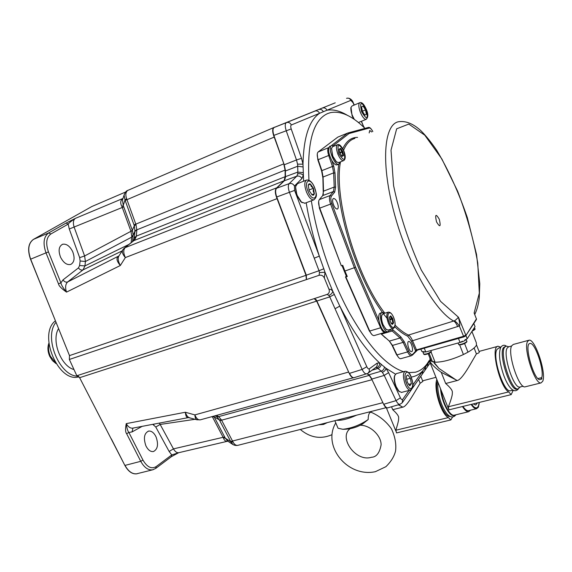 <?xml version="1.0" encoding="UTF-8"?>
<svg xmlns="http://www.w3.org/2000/svg" width="572" height="572" viewBox="0 0 572 572"><rect width="100%" height="100%" fill="white"/><g stroke="black" fill="none" stroke-linecap="round" stroke-linejoin="round"><path stroke-width="0.86" d="M477.541 402.852L475.704 405.04L473.23 403.903M471.628 404.297C473.43 406.835 475.025 408.015 476.426 407.85C477.927 407.543 478.814 405.748 479.093 402.473M471.142 404.418C473.173 407.464 474.974 408.901 476.562 408.723L478.378 407.2L479.4 402.395M471.55 404.318C473.344 406.849 474.946 408.036 476.34 407.872L476.54 407.829M468.747 410.61L468.418 410.689C466.809 410.875 464.979 409.452 462.941 406.42M470.606 410.16L468.675 411.711C466.845 411.904 464.771 410.181 462.469 406.542M454.547 415.115L454.182 415.201C449.899 416.373 442.635 402.652 441.234 390.54M455.441 414.9L454.247 415.458C449.871 416.659 442.435 402.495 441.091 390.175M454.211 415.465L453.846 415.551C449.256 416.859 441.427 401.237 440.533 388.767M449.864 416.445C443.4 417.403 433.905 390.354 437.48 381.116M436.851 379.536C433.29 388.252 441.198 414.4 448.384 417.589L450.893 419.912L396.525 432.918L395.881 430.223C396.117 428.893 399.056 420.613 398.598 418.146C399.07 416.437 397.111 413.613 392.721 409.688L391.534 406.778M452.466 417.16L450.893 419.912M392.721 409.688L402.795 407.15C404.869 406.878 408.151 403.046 412.634 395.652L420.155 383.226L422.858 381.438L420.785 376.276M402.795 407.15L398.484 404.754M418.611 379.379L420.155 383.226M398.341 404.797L401.551 406.492M367.052 373.702L369.247 375.411L371.693 379.086L383.633 404.268C384.856 406.735 386.086 407.972 387.323 407.972L387.63 407.9M369.233 375.396L218.661 416.616L221.478 419.962L233.083 442.106C234.427 444.523 235.993 445.609 237.78 445.352L238.102 445.273M356.578 415.179C348.169 418.969 341.477 420.67 336.508 420.277M335.793 422.887C321.872 446.01 347.526 477.777 375.382 471.678L385.9 466.688C390.969 461.747 394.179 456.549 395.538 451.101C396.446 444.029 395.088 436.615 391.455 428.85C386.25 421.457 379.422 415.901 370.985 412.183L369.755 412.684C368.675 414.071 368.161 416.352 368.189 419.533C360.081 425.053 351.63 428.306 342.828 429.286L338.031 428.228L337.616 427.22M368.189 419.533L362.82 423.795C356.692 427.513 350.028 429.336 342.828 429.286M425.275 369.869L427.584 366.552L428.02 363.413L412.841 384.992M412.105 388.681L422.293 374.117L422.737 370.928C419.455 374.338 415.608 376.397 411.197 377.105C412.305 382.21 415.093 386.672 410.31 390.118L410.503 390.068M400.028 404.311L399.878 404.354C398.67 404.476 397.404 403.239 396.081 400.629L400.4 397.826L388.602 372.629L385.95 368.261L379.629 362.97C366.016 350.393 352.738 331.438 339.804 306.099L332.804 291.277C331.374 289.475 330.123 288.867 329.05 289.439C329.751 291.627 329.2 293.257 327.398 294.315L327.084 294.444M367.338 373.58L369.405 375.225L371.957 379.022L384.234 375.418L396.081 400.629L383.898 404.204C385.228 406.792 386.508 408.015 387.744 407.886L387.909 407.836M369.247 375.411L367.11 373.68M221.478 419.962L219.376 419.912L230.852 441.813L233.14 444.687M233.083 442.106L230.852 441.813L225.282 438.159L228.142 441.398M212.262 416.552L223.402 437.83C224.181 440.404 225.618 441.534 227.713 441.205L227.82 441.184M223.402 437.83L225.282 438.159L213.785 416.137M178.993 452.638L178.657 452.717C176.762 452.895 175.032 451.615 173.466 448.877L169.14 451.458L155.777 427.019L152.76 424.345M142.163 426.354L132.025 431.939L128.879 432.468L142.964 460.067C147.09 467.124 151.466 469.312 156.092 466.638L171.764 454.919L178.914 452.652M386.207 407.65L237.78 445.352C235.764 445.695 233.905 445.266 232.203 444.065L227.07 440.697L227.713 441.205L178.657 452.717L171.414 456.649L171.764 454.919L169.14 451.458M125.697 191.985L91.849 206.521L33.369 239.425C28.242 243.2 27.292 249.8 30.523 259.223L69.498 355.605L69.355 359.466L76.827 375.754L79.622 377.684L124.875 465.429C128.135 471.314 131.953 474.131 136.329 473.881L137.423 473.659M308.966 180.237C307.028 142.228 313.256 120.006 327.649 113.571L330.401 112.655C340.769 110.618 352.28 115.859 364.936 128.378M429.164 360.575L427.384 363.399C424.131 368.032 420.127 370.971 415.386 372.222L408.258 372.651M314.936 111.09L274.217 127.434C272.694 128.443 272.579 131.081 273.866 135.357L284.22 164.779L296.489 159.967L286.157 130.545C284.856 126.24 284.949 123.595 286.436 122.601L314.936 111.09C316.981 110.518 318.518 111.254 319.555 113.299L326.977 110.224C333.24 109.18 340.04 110.875 347.376 115.301M359.709 102.731L351.98 106.006L350.993 107.457C350.65 109.495 351.115 112.198 352.388 115.558L354.333 119.426M358.422 122.522L366.309 119.269M351.008 107.379L352.08 115.68L353.71 118.997M362.419 111.318L361.568 106.807L363.127 106.113L365.529 109.895L366.38 114.386L364.814 115.101L362.419 111.318M361.568 106.792L363.127 106.113L365.529 109.895L366.38 114.386L364.814 115.094M362.376 111.211L365.529 109.895M364.764 115.058L366.38 114.386M322.436 108.065C324.446 107.5 325.954 108.222 326.977 110.224L350.829 100.357L353.067 102.788L354.097 105.112M303.618 181.217L302.996 164.171C303.61 137.402 309.13 120.442 319.555 113.299L291.341 124.975C290.583 125.482 290.547 126.805 291.212 128.943L301.523 158.33L296.489 159.967L297.547 164.15L302.996 164.171L301.523 158.33M403.532 371.671C386.743 366.194 368.797 346.754 349.678 313.342C331.71 280.637 317.11 237.83 311.347 200.786M291.341 124.975C290.218 122.787 288.588 122 286.436 122.601L273.952 127.556C272.394 128.586 272.286 131.224 273.609 135.471L284.22 164.779L285.378 170.156L285.464 177.463L284.356 180.759L276.548 188.267C275.282 189.911 275.339 192.814 276.719 196.968L306.292 275.189L319.012 270.728L319.448 272.565L319.104 275.304C321.392 274.796 323.137 275.675 324.331 277.949L325.018 272.293L319.319 256.12C313.363 237.859 308.994 220.063 306.199 202.738M306.342 180.151L297.526 183.612L295.767 186.265C295.381 188.903 295.91 192.042 297.34 195.688L301.458 202.088L304.919 203.224M295.86 185.807L295.545 186.93L297.018 195.76L300.879 201.766L302.238 202.717M309.195 190.791L308.272 185.264L308.744 184.134L309.574 183.762L310.41 184.034L313.442 188.274L314.364 193.758L313.62 195.152L312.255 195.038L309.195 190.791M308.294 185.156L310.41 184.034L311.232 186.429L313.442 188.274L313.206 191.284L314.364 193.758L312.255 195.038M308.909 190.026L313.442 188.274M311.812 194.737L314.364 193.758M323.902 268.733L319.012 270.728L314.243 258.187L319.319 256.12L294.594 190.397L294.458 186.029L301.916 178.564L303.246 175.361C301.794 173.788 299.957 173.309 297.733 173.931L297.826 172.086L303.246 172.665M319.104 275.304L69.355 359.466M314.243 258.187L289.446 192.356C288.052 188.174 287.973 185.264 289.203 183.626L296.761 176.212L284.356 180.759L276.283 188.374C274.975 190.033 275.032 192.936 276.455 197.075L306.006 275.325L306.335 279.608L306.292 275.189L306.513 279.544M314.378 298.57L316.33 299.871L320.663 309.195L316.073 299.95L314.2 298.634L327.398 294.315M324.331 277.949L329.05 289.439M314.228 298.62L76.827 375.754M320.392 309.28L349.277 373.43C350.686 376.376 352.137 377.849 353.618 377.835L353.961 377.749M314.2 298.634L316.666 301.101L349.163 373.173M366.774 373.802L366.602 373.852C365.136 374.002 363.649 372.522 362.133 369.426L329.758 296.882L316.702 301.094M334.42 294.394L329.758 296.882L328.843 295.417L327.113 294.437L317.817 297.454M335.028 308.758L339.804 306.099L366.802 366.709L362.133 369.426L349.549 373.352C351.065 376.426 352.567 377.892 354.061 377.734L354.254 377.67M394.859 375.211L394.494 376.061C393.808 378.893 394.251 382.396 395.817 386.572L398.434 390.926L399.456 391.741M405.033 371.264L396.353 373.609L394.78 375.447C394.051 378.464 394.523 382.203 396.196 386.651L398.984 391.298L401.58 392.385M407.371 382.453L406.349 377.005L406.542 375.904L407.865 374.939L410.374 378.285L411.39 383.69L409.902 385.793L407.371 382.453M406.492 376.069L407.865 374.939L410.374 378.285L411.39 383.69L409.902 385.793L409.295 385.449M406.492 379.315L410.374 378.285M408.429 384.47L411.39 383.69M133.011 428.085L132.532 428.178C130.173 428.299 128.078 426.783 126.24 423.63L185.342 412.24L194.859 414.9C196.332 418.447 198.112 420.098 200.221 419.862L200.543 419.776M215.058 415.787L216.159 416.409M218.869 416.731L216.795 416.723L219.376 419.912L214.107 416.809L212.498 416.959M216.445 416.566L215.015 415.801M213.892 416.344L210.618 417.009M195.181 419.283L160.153 424.445L159.338 423.101M145.867 445.752C148.005 450.028 150.543 451.952 153.482 451.522C157.758 449.22 158.623 444.351 156.063 436.915C154.032 432.775 151.566 430.823 148.67 431.066C144.208 433.147 143.279 438.038 145.867 445.752M110.546 437.651L111.154 438.824M126.641 433.705L128.879 432.468C127.72 431.174 126.841 428.228 126.24 423.63C125.218 428.85 125.354 432.203 126.641 433.705L140.755 461.318C144.194 467.524 148.148 470.363 152.617 469.827L153.232 469.669M348.62 372.057L194.859 414.9C195.052 417.517 195.674 419.126 196.732 419.719L197.233 419.862M132.926 428.099L188.095 417.653C186.572 417.682 185.65 415.873 185.342 412.24C186.3 415.1 187.53 416.866 189.032 417.56L189.747 417.753M353.196 377.82L200.221 419.862L196.732 419.719L188.481 417.574M367.102 373.623L353.618 377.835M118.947 255.913L67.682 281.925L83.054 269.855L84.935 265.916L85.421 261.504L84.606 255.97L74.224 227.37C72.823 223.001 73.202 220.005 75.354 218.382C71.243 221.107 68.855 223.023 68.19 224.131L50.858 233.998C46.325 237.394 45.524 243.372 48.463 251.93L60.911 282.875L58.466 283.812C58.759 285.8 61.44 288.567 66.516 292.113C65.029 287.502 65.422 284.105 67.682 281.925C65.894 282.518 64.343 281.839 63.02 279.865L78.493 267.868L79.587 265.53L80.109 260.989L79.665 257.636L69.269 229.007L68.19 224.131L66.073 223.087L48.691 232.918L33.498 239.368C28.371 243.143 27.42 249.742 30.659 259.173L43.122 290.383M51.28 229.343L50.558 229.758M122.994 198.441L75.354 218.382L66.073 223.087M274.467 127.334L335.242 102.817M283.955 164.879L285.106 170.056L285.156 176.691L284.048 180.802L276.791 187.773L125.232 247.619C123.245 249.692 123.287 253.017 125.354 257.586L120.306 265.522L66.516 292.113C63.077 287.895 61.211 284.813 60.911 282.875L63.02 279.865M274.839 127.106L127.67 190.455C125.697 192.092 125.332 194.809 126.569 198.613L135.972 224.624L136.851 229.83L285.106 170.077L285.199 177.57L284.091 180.866M276.376 188.281L276.791 187.773M306.034 275.275L276.562 197.354M126.569 198.613L125.018 200.05L134.313 225.754L134.978 231.431L136.851 229.83L136.329 236.393L134.699 239.99L124.145 248.269L122.687 249.993C121.829 251.987 122.723 254.519 125.354 257.586L277.005 198.648M122.866 249.714L118.783 256.177C117.682 258.422 118.19 261.533 120.306 265.522C116.967 261.49 116.159 258.58 117.882 256.778L118.826 256.113M119.005 255.827L118.64 256.277M60.568 257.228C63.521 262.863 66.917 265.265 70.764 264.421C74.417 262.255 75.046 257.972 72.644 251.558C69.841 246.096 66.516 243.658 62.684 244.244C58.816 246.239 58.108 250.565 60.568 257.228M122.966 198.513L122.644 198.749C120.335 200.65 120.113 203.289 121.979 206.664L130.945 231.295L131.724 236.022L131.16 242.628M127.67 190.455L127.098 190.755C126.248 190.891 125.247 192.342 124.095 195.102L125.018 200.05L123.23 205.412L132.54 230.938L133.126 235.328L135.028 230.966L136.887 229.544M135.972 224.624L134.313 225.754L132.311 230.394L130.874 231.045M134.978 231.431L133.905 240.319M118.061 256.635L118.747 256.192M78.493 267.868C79.773 269.791 81.288 270.456 83.054 269.855L122.108 250.915M79.587 265.53L84.935 265.916L128.943 244.416M80.109 260.989L85.421 261.504L131.639 237.165L133.061 235.786L132.568 241.491M79.665 257.636L84.606 255.97L130.945 231.295L132.54 230.938M121.979 206.664L123.23 205.412L122.487 199.971L124.41 194.094M133.147 241.034L134.434 238.116L136.329 236.393M131.724 236.022L133.126 235.328L133.061 235.786M134.699 239.99L133.541 240.719M318.633 201.573L319.405 208.251L341.262 265.637M341.999 265.551L346.332 276.197L345.495 276.934L369.269 330.845L371.872 334.498M380.802 333.619L385.364 337.845M389.31 341.055L392.013 345.166L396.489 354.64L398.756 357.686M317.253 154.082L317.86 159.91L321.6 170.835L322.887 177.849L323.287 194.401M319.405 208.251L319.734 208.129C318.375 204.154 318.232 201.315 319.312 199.628L322.68 195.61L323.523 191.148L334.198 187.058L333.404 191.534L330.123 195.531L319.312 199.628M337.208 164.779L336.965 164.872C335.457 165.136 333.733 163.678 331.796 160.482L333.705 166.066L335.028 173.116L335.578 187.18L334.713 192.099L331.438 196.103C330.523 197.583 330.666 200.078 331.867 203.589L355.627 267.267L344.887 271.028L347.304 276.512L345.495 276.934M346.332 276.197L347.061 275.954M331.438 196.103L330.123 195.531C329.072 197.218 329.229 200.064 330.602 204.082L319.741 208.144L341.32 265.78L342.742 265.301L344.887 271.028M372.772 131.567C371.493 129.093 370.356 127.913 369.348 128.014L349.027 133.555L347.862 132.997L337.809 137.116L318.103 152.009C316.924 153.246 316.938 155.798 318.154 159.681L321.9 170.628L332.454 166.459L333.648 172.873L334.198 187.058L335.578 187.18M323.523 191.148L323.073 177.005L321.9 170.628M345.881 276.984L369.705 331.031C371.185 334.17 372.644 335.692 374.095 335.592L374.303 335.535M400.901 358.651L400.722 358.701C399.521 358.787 398.269 357.521 396.968 354.897L392.485 345.416L389.375 341.105L380.838 333.612M382.089 312.455L379.708 313.42C378.664 314.707 378.421 317.117 378.993 320.656C380.716 327.863 383.111 331.717 386.171 332.21L387.973 331.681C383.905 333.061 378.006 315.916 381.503 312.87L382.339 312.383L384.57 313.277M416.938 350.157L415.722 351.086L411.354 341.105L407.772 336.229C403.689 334.348 399.378 331.209 394.823 326.819M411.089 351.601C408.651 350.85 406.492 341.584 408.715 341.448L409.245 341.527C411.683 342.328 413.813 351.523 411.59 351.666L411.089 351.601M332.74 202.13C332.439 200.007 332.711 198.777 333.562 198.441C335.521 198.741 337.03 201.058 338.095 205.384C338.402 207.514 338.131 208.751 337.273 209.095C335.321 208.794 333.812 206.471 332.74 202.13M369.176 132.947L369.734 130.445L371.721 131.968M347.862 132.997L331.517 145.51M330.044 146.11L329.829 146.196C327.713 148.749 328.364 153.51 331.796 160.482M336.965 164.872L338.996 164.064L340.097 162.026M334.012 146.125L331.56 145.495C327.255 147.097 334.484 165.98 338.703 164.185M331.56 148.069L332.604 156.235L336.1 161.704L337.008 162.298M337.494 144.716L332.639 146.682L331.488 148.384L332.804 156.17L336.465 161.897L338.724 162.57M339.897 153.153L339.175 149.113L340.64 148.341L342.814 151.573L343.536 155.591L342.085 156.392L339.897 153.153M339.175 149.106L339.139 149.864M339.518 152.059L340.326 152.288L342.585 151.387L342.785 151.88C341.942 153.067 342.149 154.218 343.407 155.341L342.113 155.648L342.127 156.406L341.32 155.663M340.104 153.639L340.326 152.288M340.218 148.799L340.712 148.598C340.576 150.286 341.198 151.215 342.585 151.387M340.712 148.598L339.453 149.528L339.203 149.099M416.695 350.207L416.23 350.958M463.949 336.829L416.573 350.057L411.49 355.705M416.573 350.057L412.448 340.49C411.189 337.609 409.859 335.8 408.458 335.07L454.232 320.863C455.162 320.542 456.563 319.326 458.437 317.21L465.78 335.07L463.57 336.272L415.236 350.264M465.758 335.778L476.29 319.734L476.412 318.911L474.124 313.006L476.412 318.911L465.658 335.928L464.028 336.844L463.57 336.272L459.337 326.004C460.088 325.825 459.788 322.894 458.437 317.21L440.59 301.387L421.249 269.97C408.851 242.6 399.635 214.471 393.586 185.593L391.019 150.193L396.661 128.807L408.787 124.081L424.767 135.171L441.863 158.959L457.664 191.27C466.909 215.587 473.616 239.532 477.77 263.091L479.307 293.15L474.124 313.006L474.746 314.378M411.354 341.105L459.337 326.004C457.543 323.237 455.841 321.521 454.232 320.863M436.536 221.907C434.827 214.228 435.75 213.342 439.296 219.24C441.012 226.898 440.09 227.785 436.536 221.907M420.828 349.063L421.764 351.415L425.775 351.973L424.231 348.098M424.424 351.787L423.101 351.601M426.44 351.787L422.93 352.145L422.965 351.616M430.902 350.55L431.281 352.045C426.712 354.526 424.181 355.191 423.68 354.032C425.797 354.368 428.342 353.553 431.309 351.58M424.352 354.225C426.104 354.683 428.371 353.975 431.138 352.087L431.281 352.045M431.116 352.195L435.099 362.219C442.764 362.183 452.202 359.624 463.427 354.533L459.631 344.852M434.799 361.468L432.496 361.804L431.109 361.032L430.602 359.774M429.143 353.389L432.496 361.804M464.578 343.529L467.967 352.166L463.427 354.533M471.921 331.46L476.29 342.678L476.483 345.095L475.925 346.003C474.531 347.855 471.879 349.914 467.967 352.166M458.494 344.094L458.587 344.323C459.495 345.495 468.053 342.035 466.731 341.034L466.066 339.332C465.401 340.504 463.413 341.534 460.095 342.421M464.8 339.99L467.195 338.753L465.93 335.514M458.458 338.417L460.038 342.449L425.775 351.973M460.038 342.449L462.448 341.205M473.838 323.473L475.053 326.619L467.195 338.753M430.845 360.374L429.915 361.704C432.439 365.243 436.207 368.776 441.226 372.293L455.834 379.794L438.946 368.432L433.419 361.575M434.348 363.277L438.946 368.432M474.095 347.94L476.412 353.875L468.482 367.467C463.427 375.79 459.681 380.144 457.243 380.516L455.834 379.794M513.17 390.369L511.175 394.623L448.82 409.874L448.398 406.749C449.006 405.112 452.774 395.667 452.288 392.907C452.902 390.955 450.7 387.816 445.681 383.505L441.226 372.293M476.412 353.875C478.342 353.246 479.307 352.638 479.293 352.059L476.655 345.288M457.235 380.516L445.681 383.505M500.8 347.225L498.119 346.26C490.175 345.996 499.449 386.708 508.651 391.913L511.175 394.623M429.972 358.186L429.915 361.704M500.614 347.569L498.655 348.098L496.982 349.456C491.949 356.528 503.825 392.964 510.438 390.755L510.817 390.662M517.238 389.074L516.866 389.167C510.367 391.355 498.448 354.797 503.367 347.74L505.727 346.189M519.798 387.237L519.891 387.022C513.813 389.067 502.609 354.719 507.157 348.069L508.687 346.789L511.625 346.003M508.815 346.754L506.098 346.089L504.461 347.447C499.571 354.497 511.49 391.076 517.975 388.896L516.866 389.167M520.499 386.872L517.975 388.896M520.205 386.944L523.18 386.207M528.7 340.297L513.313 344.444L511.733 345.774C507.035 352.731 518.847 388.96 525.117 386.829L525.475 386.743M541.041 382.904L542.699 381.288C546.66 373.373 535.013 338.324 529.036 340.211L527.541 341.527C523.13 348.441 535.042 384.97 541.041 382.904L525.117 386.829M541.748 377.613C544.437 369.848 534.834 341.927 529.994 343.479C523.452 343.343 534.091 381.36 540.14 379.586L541.276 378.757L541.655 379.3L541.748 377.613L537.973 378.557M541.949 378.585L541.276 378.757M476.483 345.095L475.925 346.003M389.582 329.636L388.874 331.131L387.973 331.681M381.882 315.05L381.61 315.758C381.088 318.146 381.495 321.106 382.832 324.653L386.343 329.636M388.138 312.19L383.111 313.721L381.781 315.365C381.238 317.86 381.66 320.963 383.068 324.674L385.807 329.172L388.116 330.065M390.226 321.571L389.425 317.267L390.712 315.837L392.778 318.683L393.579 322.965L392.306 324.424L390.226 321.571M389.532 319.112L392.556 318.511L392.749 318.997C391.934 320.306 392.163 321.535 393.436 322.687L393.479 323.08L392.556 323.123L392.335 324.431L391.076 323.23M389.961 320.863L390.211 319.219M390.433 316.166L390.776 316.059C390.604 317.667 391.198 318.482 392.556 318.511M390.776 316.059L389.489 317.41M58.573 328.585C51.108 340.354 60.875 366.216 73.974 369.541M78.371 376.176C59.881 377.155 43.207 337.265 56.013 322.265M79 376.762C58.551 383.64 37.502 334.148 55.434 320.82M448.384 417.589L395.881 430.223M371.986 379.708L219.748 420.663M382.882 402.681L230.702 441.484M429.5 361.311L428.02 363.413L429.25 360.868M408.987 390.462L402.695 399.399C402.052 400.071 401.287 399.549 400.4 397.826M387.323 407.972L399.878 404.354L402.252 402.767L402.695 399.399M371.693 379.086L383.64 404.268M224.717 436.937L173.466 448.877L160.153 424.445L155.777 427.019M361.289 121.335L364.014 127.484M359.874 102.667C358.315 103.775 358.465 106.964 360.331 112.241C362.398 117.031 364.343 119.398 366.159 119.326C368.282 117.374 368.354 114.1 366.38 109.502C364.049 104.226 361.883 101.945 359.874 102.667M361.597 111.697C366.874 120.327 368.454 119.605 366.33 109.531C361.082 100.865 359.502 101.587 361.597 111.697M346.539 98.334C348.455 97.798 349.885 98.47 350.829 100.357M318.733 109.559C320.663 109.002 322.158 109.66 323.223 111.547M395.459 374.138L385.95 368.261C385.642 370.148 384.434 371.5 382.332 372.293L381.224 371.178C383.211 370.399 384.277 368.961 384.42 366.881M328.843 295.417C331.031 294.501 332.353 293.121 332.804 291.277L325.018 272.293L319.448 272.565M314.614 187.552C312.412 182.261 309.752 179.751 306.642 180.03C304.247 181.538 304.211 185.578 306.528 192.142C308.923 197.476 311.332 200.05 313.763 199.871L314.014 199.778M308.065 191.456C312.469 202.645 319.147 198.42 314.543 187.623C310.289 176.591 303.396 180.387 308.065 191.456M276.455 197.075L294.594 190.397M320.663 309.195L349.277 373.43M372.079 370.22L377.899 368.425L376.784 367.71C378.836 366.852 379.787 365.272 379.629 362.97L377.148 363.141L369.276 368.826C368.497 369.212 367.674 368.504 366.802 366.709M368.153 373.08L376.426 366.974L377.32 365.215L377.148 363.141M376.784 367.71L375.725 367.553M368.661 374.889L381.224 371.178L377.899 368.425C379.894 367.646 380.988 366.223 381.188 364.171M388.602 372.629L384.234 375.418L382.332 372.293M411.168 377.034C410.095 373.523 408.129 371.578 405.262 371.199C402.838 372.801 402.817 377.162 405.191 384.277C406.892 388.224 408.594 390.168 410.31 390.118L401.351 392.449M411.154 377.205C407.321 367.188 402.438 373.673 406.57 383.562C410.517 393.679 415.229 386.844 411.154 377.205M216.531 415.379L218.661 416.616L216.509 416.566L215.101 415.772M156.092 466.638L155.741 468.411L171.414 456.649M142.964 460.067L140.755 461.318L125.011 465.401C128.443 471.542 132.418 474.331 136.944 473.773L137.652 473.602M111.283 438.788L124.875 465.429M316.666 301.101L79.622 377.684M153.897 424.131L153.789 424.889M132.969 428.099L132.025 431.939M368.046 373.158L369.376 371.271L369.276 368.826M306.006 275.325L69.498 355.605M48.463 251.93L46.003 252.853L58.466 283.812M50.858 233.998L48.691 232.918C43.629 236.679 42.736 243.329 46.003 252.853L30.523 259.223M50.679 229.701L33.369 239.425M361.461 121.264L363.792 126.984M346.875 98.227C350.429 97.49 352.974 101.401 353.167 102.545L353.067 102.788M291.212 128.943L273.609 135.471M133.977 224.882L283.619 163.921M125.175 200.429L274.181 137.094M294.458 186.029C293.2 183.862 291.448 183.061 289.203 183.626L276.283 188.374M285.142 171.1L297.719 166.223L297.826 172.086L285.206 176.755M303.117 166.952L297.719 166.223L297.547 164.15M301.916 178.564C300.686 176.441 298.963 175.654 296.761 176.212L297.733 173.931M123.824 206.835L69.269 229.007M285.156 176.691L136.336 236.114L134.456 237.659M133.834 240.419L134.205 239.582L133.426 240.805L284.048 180.802M125.275 247.583L124.217 248.219M331.867 203.589L330.602 204.082L354.404 267.846L380.652 327.77L369.705 331.031M349.027 133.555L333.304 145.66M355.627 267.267L378.993 320.656M391.92 328.943L400.836 336.879L404.232 341.67L408.701 351.215C410.124 354.032 411.375 355.062 412.455 354.304M386.937 318.103C357.893 283.984 332.597 202.803 338.781 164.164M342.785 148.663C346.367 141.07 351.294 137.316 357.572 137.394M369.348 128.014L368.261 127.484L348.048 132.947M328.836 147.569L318.103 152.009M328.793 147.705L328.578 147.762C327.434 148.985 327.47 151.551 328.685 155.455L332.454 166.459L333.705 166.066M343.879 150.987C341.47 146.089 339.41 143.965 337.695 144.63C335.986 145.767 336.057 148.935 337.888 154.14C339.839 158.58 341.734 160.753 343.579 160.646L343.751 160.582M343.836 151.022C338.51 142.685 336.844 143.579 338.853 153.718C344.208 162.019 345.874 161.118 343.836 151.022M342.771 155.591L343.407 155.341M340.526 152.781L342.785 151.88M329.493 155.169L318.154 159.681M335.028 173.116L333.648 172.873L323.073 177.005M334.713 192.099L333.404 191.534L322.68 195.61M465.658 335.928L464.028 336.844L416.437 350.386M457.707 326.655C456.406 323.709 455.105 321.843 453.789 321.056C435.185 311.604 408.244 264.622 394.573 214.507C380.766 164.364 383.648 124.875 398.291 121.779C405.527 120.599 413.034 123.545 420.82 130.63C425.847 135.614 431.138 142.156 436.708 150.25C448.448 169.963 458.651 192.392 467.317 217.546L476.54 254.433L479.779 283.705L479.257 298.019C478.471 304.504 476.976 309.974 474.767 314.428M395.13 325.211C399.821 329.837 404.268 333.126 408.458 335.07L407.772 336.229M384.834 313.191C356.363 276.655 333.447 197.726 340.483 161.869M343.572 150.264C346.346 143.672 350.121 139.725 354.89 138.424M474.36 312.627L474.167 313.12M423.595 353.811L422.93 352.145M466.452 341.856C467.138 342.928 459.488 345.767 459.266 344.523M508.651 391.913L448.398 406.749M474.51 329.343L472.086 331.202M472.486 330.58C474.31 329.694 475.075 329.022 474.803 328.564L474.424 327.592M408.701 351.215L407.614 351.909C408.908 354.554 410.153 355.834 411.332 355.748L400.722 358.701M392.485 345.416L403.138 342.371L407.614 351.909L396.968 354.897M404.232 341.67L403.138 342.371L400.05 338.016L400.836 336.879M389.375 341.105L400.05 338.016L392.178 330.966L381.417 334.127M393.036 329.872L392.178 330.966L389.532 329.808M385.485 332.196L384.992 332.382L385.485 332.196M381.252 327.527L380.652 327.77C382.125 330.938 383.569 332.475 384.992 332.382L374.095 335.592M393.7 317.567C392.185 313.892 390.404 312.076 388.352 312.126C386.322 313.456 386.322 317.11 388.345 323.094C389.954 326.805 391.563 328.635 393.164 328.578L393.343 328.528M393.679 317.66C390.183 308.53 385.528 313.57 389.303 322.615C392.892 331.846 397.404 326.505 393.679 317.66M391.198 323.359L393.436 322.687M390.411 319.705L392.749 318.997M422.594 373.688L424.975 370.298L425.482 367.317M55.541 362.834L50.386 356.22C48.52 351.973 48.048 347.94 48.977 344.122M476.562 408.723L468.418 410.689M468.675 411.711L454.182 415.201M454.247 415.458L453.846 415.551M438.073 382.604C435.857 395.095 447.354 424.939 455.82 414.922M435.964 377.32L422.615 380.838M395.931 431.195L386.329 407.729M338.031 428.228L334.877 420.692M371.442 412.348L371.092 411.49M350.164 428.664C338.202 437.294 355.662 462.369 371.428 457.264C376.376 457.128 379.608 452.981 381.116 444.809C381.217 435.628 370.384 425.175 360.26 425.232M430.187 362.834L427.885 366.13M411.654 389.325L402.566 402.316M350.772 108.079L350.993 107.457M415.386 372.222L417.26 371.643M300.879 201.766L301.458 202.088M295.545 186.93L295.767 186.265M304.619 203.339L313.763 199.871C318.468 195.974 315.673 192.578 314.621 187.573M394.494 376.061L394.78 375.447M398.434 390.926L398.984 391.298M136.329 473.881L152.617 469.827L155.741 468.411M148.67 431.066L148.22 431.174M363.914 126.798L364.414 127.871M353.203 102.617L354.268 105.034M128.114 190.183L127.198 190.683M133.419 240.812L124.145 248.269M62.684 244.244L62.169 244.437M372.822 131.546C371.149 128.485 369.691 127.113 368.439 127.434M368.261 127.484L348.026 132.954M331.345 148.791L331.488 148.384M336.1 161.704L336.465 161.897M338.517 162.648L343.579 160.646C345.66 159.381 345.76 156.163 343.879 150.994M341.513 155.884L342.02 155.684M412.305 355.198L417.589 349.978M476.455 318.797L476.404 319.548M458.065 343L458.587 344.323C458.694 345.052 460.117 345.023 462.855 344.244C466.001 342.821 467.324 341.82 466.823 341.255M428.221 353.782L431.109 361.032M433.547 361.554L434.019 362.748M497.712 346.367L479.043 351.422M448.441 408.608L429.643 361.475M512.827 390.161L510.438 390.755M506.277 346.074C504.261 344.687 502.423 345.095 500.772 347.283C498.512 353.131 499.392 362.176 503.417 374.431C506.713 383.991 513.256 395.402 518.539 388.717M472.064 331.231C474.681 329.808 475.625 328.986 474.882 328.764M381.61 315.758L381.781 315.365M387.902 330.13L393.164 328.578C395.588 327.184 395.774 323.53 393.715 317.603M391.327 323.487L392.413 323.166M56.013 363.585L52.46 360.617L49.735 356.356C47.683 351.666 47.397 347.29 48.877 343.236M331.832 434.741C320.763 439.482 310.246 437.723 300.293 429.472M318.768 424.781L323.502 424.438L327.306 422.615"/></g></svg>

